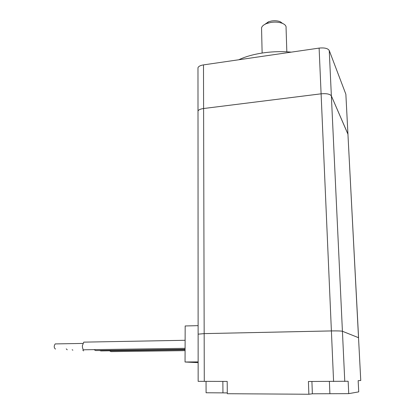 <?xml version="1.0" encoding="UTF-8"?>
<svg xmlns="http://www.w3.org/2000/svg" width="415" height="415" viewBox="0 0 415 415"><rect width="100%" height="100%" fill="white"/><g stroke="black" fill="none" stroke-linecap="round" stroke-linejoin="round"><path stroke-width="0.62" d="M264.843 24.355L268.562 21.756L271.571 20.994C274.896 20.511 277.791 20.76 280.255 21.736L282.511 23.38M286.832 51.818L286.065 27.852C286.355 26.067 285.188 24.589 282.553 23.411C279.259 22.109 275.378 21.777 270.922 22.415L266.897 23.437C263.779 24.625 261.995 26.109 261.549 27.893L261.575 29.149M83.633 350.893L82.741 350.042M72.869 350.182L72.143 349.741M67.251 349.814L66.255 348.875M185.09 348.32L84.65 349.772C83.233 350.167 82.471 348.844 82.357 345.804L83.752 342.136L84.764 342.121M55.496 349.036L55.387 349.036C53.898 347.687 53.836 345.98 55.2 343.916L55.916 343.9M238.75 59.77C245.358 56.642 253.409 54.365 262.892 52.933C272.437 51.559 281.894 51.299 291.268 52.14M222.855 381.411L222.948 392.87L206.089 392.766L206.053 381.395M198.002 111.708L198.002 111.038C198.52 109.825 200.388 108.984 203.599 108.523L321.101 93.826C326.574 93.354 329.998 94.044 331.367 95.907L347.931 134.061L358.581 337.737M198.126 334.163L204.164 333.613L331.393 330.921C337.338 330.833 341.011 330.947 342.422 331.263L358.524 337.686L347.931 134.061M198.126 334.168L204.164 333.624L331.393 330.931C337.338 330.838 341.011 330.952 342.422 331.269L358.524 337.696L360.76 380.508L358.155 380.669L358.726 391.874L348.745 393.643L348.149 381.245L308.423 381.489L308.874 394.25L312.365 393.788L348.745 393.643M308.874 394.25L227.306 393.716L227.187 381.416L198.152 381.344L198.002 111.038C198.52 109.819 200.388 108.979 203.599 108.517L321.101 93.816C326.574 93.344 329.998 94.039 331.367 95.901L347.998 134.335M222.948 392.87L227.301 392.917M198.002 111.697L197.976 67.775C198.489 66.379 200.326 65.42 203.49 64.89L319.114 48.099C324.499 47.559 327.871 48.353 329.235 50.48L345.861 94.231L347.941 134.076M197.976 68.537L197.976 67.775M198.142 362.653L185.043 362.005L185.173 325.967L198.121 325.645M185.043 362.005L198.142 361.901M185.09 349.295L95.668 350.55L94.013 349.638M185.085 349.757L100.933 350.919L99.605 350.493M185.085 350.634L111.018 351.624L109.544 350.8M331.367 95.907L344.777 381.442M203.49 64.89L204.164 333.613M319.114 48.099L331.393 330.921M204.164 333.624L204.284 381.395M358.524 337.696L360.754 380.519M331.393 330.931L333.587 381.51M329.391 381.504L329.894 393.524M311.914 381.489L312.365 393.788M345.861 94.231L347.931 134.055M329.235 50.48L331.367 95.901M280.255 21.736L282.553 23.411M261.549 27.893L262.13 53.047M268.562 21.756L266.897 23.437M83.752 342.136L185.121 340.29M55.2 343.916L82.818 343.428"/></g></svg>
